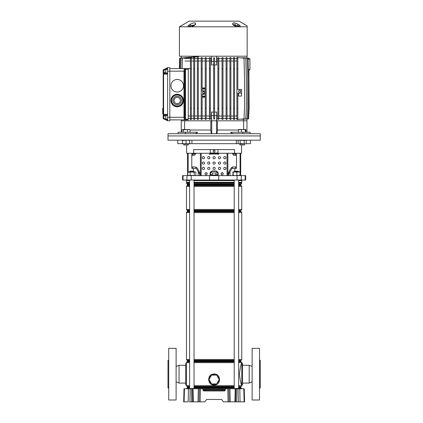 <?xml version="1.0" encoding="UTF-8"?>
<svg xmlns="http://www.w3.org/2000/svg" width="423" height="423" viewBox="0 0 423 423"><rect width="100%" height="100%" fill="white"/><g stroke="black" fill="none" stroke-linecap="round" stroke-linejoin="round"><path stroke-width="0.63" d="M187.727 388.748L228.891 388.748L229.16 401.85L228.087 401.85L227.817 388.748M238.35 388.377L235.156 388.563L238.292 388.377L237.922 388.748L238.699 388.748M193.004 388.748L193.337 401.85L204.896 401.85L206.572 399.449L221.668 399.449L223.349 401.85L235.484 401.85L235.748 388.748L236.822 388.748L236.557 401.85L235.484 401.85M200.423 388.748L200.153 401.85L199.08 401.85L199.349 388.748M193.337 401.85L191.688 401.85L191.418 388.748L190.176 388.748L189.932 401.85L191.688 401.85M189.932 401.85L189.499 401.85M184.116 401.85L183.672 401.85L184.016 388.748L184.46 388.748L184.116 401.85L188.198 401.85L188.441 388.748L190.176 388.748M244.124 401.85L243.78 388.748L244.224 388.748L244.568 401.85L236.557 401.85M238.308 401.85L238.064 388.748L236.822 388.748M238.064 388.748L239.799 388.748L240.042 401.85L238.741 401.85M243.78 388.748L239.799 388.748M184.46 388.748L188.441 388.748M203.066 389.467L202.331 388.748L206.001 388.748L206.001 389.467L203.066 389.467L203.088 390.244A0.74 0.74 0 0 0 203.828 390.963L203.088 390.244L206.001 390.244L206.001 389.467L222.239 389.467L222.239 390.244L225.152 390.244L224.417 390.963L203.828 390.963A0.74 0.74 0 0 1 203.088 390.244M225.173 389.467L222.239 389.467L222.239 388.748L225.914 388.748L225.173 389.467L225.152 390.244A0.74 0.74 0 0 1 224.417 390.963M235.748 388.748L228.891 388.748M221.668 399.449L206.572 399.449M240.322 388.563L238.107 388.563M190.863 388.568L193.078 388.563M168.724 388.007L167.984 388.007L167.984 360.327L168.724 360.327M176.105 400.005L168.724 400.005L168.724 348.335L176.105 348.335L176.105 400.005M186.437 385.242A0.74 0.74 0 0 1 185.702 384.502L185.702 363.833A0.74 0.74 0 0 1 186.437 363.098L186.474 385.242M185.702 383.085L179.056 383.085L179.056 365.255L185.702 365.255M176.105 366.45L179.056 365.255M176.105 381.89L179.056 383.085M189.594 362.648L186.474 362.648L186.437 363.098M259.516 388.007L260.256 388.007L260.256 360.327L259.516 360.327M252.134 400.005L252.134 348.335L259.516 348.335L259.516 400.005L252.134 400.005M241.803 385.242A0.74 0.74 0 0 0 242.538 384.502L242.538 363.833A0.74 0.74 0 0 0 241.803 363.098L241.766 385.242C241.02 384.586 240.248 380.896 239.45 374.17C240.248 367.439 241.02 363.748 241.766 363.098L241.803 363.098M242.538 383.085L249.184 383.085L249.184 365.255L242.538 365.255M252.134 366.45L249.184 365.255M252.134 381.89L249.184 383.085M212.372 375.09A4.759 4.759 0 0 1 215.867 375.09M215.867 383.952A4.759 4.759 0 0 1 212.372 383.952M211.156 383.249A4.759 4.759 0 0 1 209.411 380.224M209.411 378.818A4.759 4.759 0 0 1 211.156 375.793M212.954 384.93L214.123 385.057C207.698 385.416 206.614 375.101 212.959 374.106L214.123 373.985L212.959 374.106L213.049 374.387L211.664 375.09M211.489 375.222L209.343 378.939M209.343 380.103L211.489 383.82M211.664 383.952L215.196 384.65L216.576 383.952M214.123 373.985C220.542 373.625 221.626 383.936 215.286 384.93L214.123 385.057M212.795 374.144L211.928 374.434M211.162 374.841L210.178 375.635M209.797 376.063L208.592 379.806L210.178 383.407M211.162 384.2L211.923 384.602M217.084 375.793A4.759 4.759 0 0 1 218.828 378.818M218.828 380.224A4.759 4.759 0 0 1 217.084 383.249M240.629 381.995L241.766 385.691L238.646 385.691M216.75 383.82L218.897 380.103M218.897 378.939L216.75 375.222M216.576 375.09L213.049 374.387M216.676 375.09L211.563 375.09L209.004 379.521L211.563 383.952L216.676 383.952L219.236 379.521L216.676 375.09M217.385 174.477A3.321 0.862 180 0 1 216.29 174.969L217.745 174.318L217.745 172.177L215.931 171.363L212.309 171.363L210.495 172.177L210.495 174.318L211.949 174.969A3.321 0.862 180 0 1 210.86 174.477M215.212 175.127A3.321 0.862 180 0 1 214.123 175.175A3.321 0.862 180 0 1 213.028 175.127L216.29 174.969M240.692 153.279L240.692 175.608M186.437 180.034L186.437 180.589L189.594 180.589M194.02 180.589L234.22 180.589M238.646 180.589L241.803 180.589L241.803 180.034M183.048 175.608L245.678 175.608L245.678 180.034L182.567 180.034L182.567 175.608L183.048 175.608L183.048 180.034M186.659 145.158L186.659 153.279L193.702 153.279L193.702 149.589L234.538 149.589L234.538 153.279L241.581 153.279L241.581 145.158M234.865 153.279L234.865 154.014L236.462 154.014L236.462 168.412L231.973 168.412L232.576 167.085M228.536 175.608L228.536 174.133L231.973 168.412M230.012 171.675L230.012 175.608M193.374 153.279L193.374 154.014L191.783 154.014L191.783 168.412L196.272 168.412L198.228 171.675L198.228 175.608M192.317 166.932L194.712 166.932A3.691 3.41 90 0 1 197.663 168.782A3.691 3.41 90 0 0 195.669 167.085L196.272 168.412M195.669 153.279L195.669 154.014L193.374 154.014M198.228 171.675L199.709 174.133L199.709 175.608M193.702 153.279L210.247 153.279M217.998 153.279L234.538 153.279M234.865 154.014L232.576 154.014L232.576 153.279M192.714 154.014L192.714 155.31M192.714 166.932L192.714 168.412M235.526 154.014L235.526 155.31M235.526 166.932L235.526 168.412M211.949 174.969L213.028 175.127M210.495 172.177L212.309 172.991L215.931 172.991L215.931 175.127M212.309 172.991L212.309 175.127M215.931 172.991L217.745 172.177M221.324 173.023L222.974 173.023M205.266 173.023L206.916 173.023M210.12 173.023L210.495 173.023M217.745 173.023L218.12 173.023A2.586 2.586 0 0 1 218.178 173.578L218.178 175.608L218.178 173.578A2.586 2.586 0 0 0 215.598 170.992L212.642 170.992A2.586 2.586 0 0 0 210.062 173.578L210.062 175.608M195.384 133.716L197.747 132.24L178.078 132.24L178.078 133.716L168.026 133.716L167.984 140.177L260.256 140.177L260.256 135.931L167.984 135.931L260.256 135.931L260.214 133.716L250.162 133.716L250.162 132.24L242.855 132.24L242.855 133.716L250.162 133.716M246.001 143.683L250.474 143.683L250.474 140.177M177.766 140.177L177.766 143.683L182.562 143.683M236.314 140.177L236.314 143.683L238.35 143.683M189.573 143.683L191.926 143.683L191.926 140.177M191.926 143.683L236.314 143.683M189.594 171.548L189.964 171.178L193.655 171.178L194.02 171.548L189.594 171.548L189.594 171.918M234.591 171.178L238.281 171.178L238.646 171.548L234.22 171.548L234.591 171.178M188.298 175.608L187.786 175.296L188.981 175.608L190.181 175.296L195.019 175.608L195.833 175.296L195.315 175.608M187.786 172.23L195.019 171.918L194.205 172.23L188.298 171.918L187.786 172.23L187.786 175.296M195.315 171.918L195.833 172.23L195.315 171.918M190.181 172.23L190.181 175.296M195.833 172.23L195.833 175.296M194.205 172.23L194.205 175.296M239.92 171.918L240.142 172.23L239.941 171.918L232.904 171.928M232.951 171.918L232.951 175.608L233.173 175.296L235.024 175.608L240.142 175.296L239.92 175.608L240.142 172.23L238.509 171.918L236.88 172.23L235.024 171.918L233.173 172.23L232.951 171.918L232.724 172.23M232.724 175.296L232.951 175.608M236.88 172.23L236.88 175.296M233.173 172.23L233.173 175.296M213.197 151.138A0.925 0.925 0 0 0 214.123 152.063A0.925 0.925 0 0 0 215.043 151.138A0.925 0.925 0 0 0 214.123 150.218A0.925 0.925 0 0 0 213.197 151.138M223.714 157.705A1.105 1.105 0 0 0 224.825 158.815A1.105 1.105 0 0 0 225.93 157.705A1.105 1.105 0 0 0 224.825 156.6A1.105 1.105 0 0 0 223.714 157.705M218.363 157.705A1.105 1.105 0 0 0 219.474 158.815A1.105 1.105 0 0 0 220.579 157.705A1.105 1.105 0 0 0 219.474 156.6A1.105 1.105 0 0 0 218.363 157.705M213.012 157.705A1.105 1.105 0 0 0 214.123 158.815A1.105 1.105 0 0 0 215.228 157.705A1.105 1.105 0 0 0 214.123 156.6A1.105 1.105 0 0 0 213.012 157.705M207.661 157.705A1.105 1.105 0 0 0 208.766 158.815A1.105 1.105 0 0 0 209.877 157.705A1.105 1.105 0 0 0 208.766 156.6A1.105 1.105 0 0 0 207.661 157.705M202.31 157.705A1.105 1.105 0 0 0 203.415 158.815A1.105 1.105 0 0 0 204.526 157.705A1.105 1.105 0 0 0 203.415 156.6A1.105 1.105 0 0 0 202.31 157.705M223.714 163.061A1.105 1.105 0 0 0 224.825 164.166A1.105 1.105 0 0 0 225.93 163.061A1.105 1.105 0 0 0 224.825 161.951A1.105 1.105 0 0 0 223.714 163.061M218.363 163.061A1.105 1.105 0 0 0 219.474 164.166A1.105 1.105 0 0 0 220.579 163.061A1.105 1.105 0 0 0 219.474 161.951A1.105 1.105 0 0 0 218.363 163.061M213.012 163.061A1.105 1.105 0 0 0 214.123 164.166A1.105 1.105 0 0 0 215.228 163.061A1.105 1.105 0 0 0 214.123 161.951A1.105 1.105 0 0 0 213.012 163.061M207.661 163.061A1.105 1.105 0 0 0 208.766 164.166A1.105 1.105 0 0 0 209.877 163.061A1.105 1.105 0 0 0 208.766 161.951A1.105 1.105 0 0 0 207.661 163.061M202.31 163.061A1.105 1.105 0 0 0 203.415 164.166A1.105 1.105 0 0 0 204.526 163.061A1.105 1.105 0 0 0 203.415 161.951A1.105 1.105 0 0 0 202.31 163.061M223.714 168.412A1.105 1.105 0 0 0 224.825 169.517A1.105 1.105 0 0 0 225.93 168.412A1.105 1.105 0 0 0 224.825 167.302A1.105 1.105 0 0 0 223.714 168.412M218.363 168.412A1.105 1.105 0 0 0 219.474 169.517A1.105 1.105 0 0 0 220.579 168.412A1.105 1.105 0 0 0 219.474 167.302A1.105 1.105 0 0 0 218.363 168.412M213.012 168.412A1.105 1.105 0 0 0 214.123 169.517A1.105 1.105 0 0 0 215.228 168.412A1.105 1.105 0 0 0 214.123 167.302A1.105 1.105 0 0 0 213.012 168.412M207.661 168.412A1.105 1.105 0 0 0 208.766 169.517A1.105 1.105 0 0 0 209.877 168.412A1.105 1.105 0 0 0 208.766 167.302A1.105 1.105 0 0 0 207.661 168.412M202.31 168.412A1.105 1.105 0 0 0 203.415 169.517A1.105 1.105 0 0 0 204.526 168.412A1.105 1.105 0 0 0 203.415 167.302A1.105 1.105 0 0 0 202.31 168.412M221.039 173.763A1.105 1.105 0 0 0 222.149 174.868A1.105 1.105 0 0 0 223.254 173.763A1.105 1.105 0 0 0 222.149 172.653A1.105 1.105 0 0 0 221.039 173.763M204.986 173.763A1.105 1.105 0 0 0 206.091 174.868A1.105 1.105 0 0 0 207.201 173.763A1.105 1.105 0 0 0 206.091 172.653A1.105 1.105 0 0 0 204.986 173.763M199.92 174.006L199.92 175.608L199.92 174.006A3.691 3.41 90 0 0 199.466 172.161L197.663 168.782L199.466 172.161A3.691 3.41 90 0 1 199.92 174.006L199.92 174.006M195.193 154.014L194.511 155.31L192.317 155.31M209.136 153.279A0.37 0.37 0 0 1 209.507 153.649L209.507 154.014A0.37 0.37 0 0 0 209.877 154.384A0.37 0.37 0 0 0 210.247 154.014L210.247 149.959A0.37 0.37 0 0 1 210.612 149.589M219.103 153.279A0.37 0.37 0 0 0 218.733 153.649L218.733 154.014A0.37 0.37 0 0 1 218.363 154.384A0.37 0.37 0 0 1 217.998 154.014L210.247 154.014M235.923 166.932L233.533 166.932A3.691 3.41 -90 0 0 230.577 168.782L228.774 172.161A3.691 3.41 -90 0 0 228.32 174.006L228.32 175.608M233.047 154.014L233.729 155.31L235.923 155.31M210.247 153.649L217.998 153.649L217.998 149.959A0.37 0.37 0 0 0 217.628 149.589M217.998 153.649L217.998 154.014M232.856 133.716L230.493 132.24L242.855 132.24M181.271 132.24L181.271 120.798L210.834 120.798L210.834 130.025C210.887 132.098 211.183 133.319 211.722 133.689L216.518 133.689C217.057 133.319 217.353 132.098 217.411 130.025L217.411 120.798L246.969 120.798L246.969 132.24M178.078 133.716L242.855 133.716M185.385 132.24L185.385 133.716M210.903 131.357L210.85 130.707M210.834 120.798L211.664 120.798L211.484 118.588L210.353 118.588M211.722 133.689L211.722 120.798L216.518 120.798L216.518 133.689M217.887 118.588L216.756 118.588L216.576 120.798L217.411 120.798M184.592 129.475L184.592 120.798M243.648 120.798L243.648 129.475M181.271 119.878L181.271 120.798M249.919 58.797L248.587 58.749L249.919 58.797L249.919 69.869L248.898 69.906M191.043 26.797A1.475 0.983 -90 0 1 191.413 26.686L194.754 24.915L191.016 25.581L188.584 26.649L191.756 26.649A1.475 0.397 76 0 0 191.677 26.644L191.677 26.644A1.475 0.397 76 0 0 191.556 26.797L179.426 26.797L179.426 56.211L247.154 56.211L247.154 26.797L191.556 26.797L194.432 25.459L195.622 24.301C195.817 22.435 193.951 22.435 190.033 24.301L188.082 25.84M247.154 56.211L247.154 25.84L239.032 21.15L189.208 21.15L179.426 26.797M189.53 26.21L188.584 26.649A1.475 1.38 -49.2 0 0 187.77 26.797L188.425 25.459A1.475 1.1 44.4 0 1 189.901 26.073A1.105 0.746 -90 0 0 190.567 26.686L190.884 26.686L190.567 26.686M236.626 26.686L236.563 26.644A1.475 0.397 -76 0 1 236.684 26.797L233.808 25.459L232.618 24.301C232.407 22.435 234.268 22.435 238.207 24.301L239.82 25.459L240.47 26.797A1.475 1.38 49.2 0 0 239.656 26.649L238.345 26.073A1.475 1.1 -44.4 0 1 239.82 25.459L240.1 25.771M234.813 22.964L234.479 22.905M195.463 23.117L195.077 22.937M193.422 22.969L192.899 23.096M188.219 26.797A1.475 1.1 -90 0 1 188.637 26.686L190.884 26.686M194.088 25.491A1.475 0.687 57.5 0 1 194.432 25.459M194.754 24.915L194.754 24.92A1.475 1.253 26.6 0 1 195.622 24.301M193.946 25.581L191.016 25.581A1.475 0.349 -119.1 0 0 190.033 24.301M237.356 26.686L237.678 26.686A1.105 0.746 -90 0 0 238.345 26.073L233.485 24.92A1.475 1.253 153.4 0 0 232.618 24.301M237.197 26.797A1.475 0.983 -90 0 0 236.827 26.686L239.603 26.686A1.475 1.1 -90 0 1 240.026 26.797M233.808 25.459A1.475 0.687 -57.5 0 1 234.157 25.491L236.563 26.644A1.475 0.397 -76 0 0 236.489 26.649L236.827 26.686M234.157 25.491L233.485 24.915M234.294 25.581L237.224 25.581A1.475 0.349 -60.9 0 1 238.207 24.301M234.051 24.169L234.696 24.169M235.421 24.407L235.796 24.592M181.271 58.009L181.271 56.211M236.912 58.147L236.912 108.251L237.832 108.251L237.832 93.118L241.522 93.118L238.572 93.118L238.572 96.074L241.522 96.074L241.522 89.427L237.832 89.427L237.832 57.438L236.912 57.544L236.912 58.147L237.832 58.147M167.619 73.005L165.774 73.005L165.774 69.314L167.619 69.314M167.619 115.447L165.774 115.447L165.774 119.138L167.619 119.138M163.188 108.436L163.188 109.002L162.744 109.002L162.744 108.436L163.188 108.436M162.744 112.714L162.744 113.856L163.188 113.856L163.188 112.312L163.188 112.714L162.744 112.714L162.744 112.312L162.744 112.714L163.188 112.714M163.188 113.856L163.188 70.276L163.188 72.634L165.774 72.634M165.774 115.817L163.928 115.817L163.601 118.842L167.619 120.798L167.619 74.11L163.188 74.11L163.188 108.32L162.744 108.32M167.619 115.077L163.928 115.077L163.928 115.817L163.188 115.817L163.188 118.181L163.188 114.342L167.619 114.342M163.188 110.424L163.188 109.118L162.744 109.118L163.188 109.414L162.744 109.414L162.744 110.424L163.188 110.424L163.188 112.629L162.744 112.629L162.744 110.424M165.774 69.377L163.928 70.276L163.601 69.61A0.74 0.74 0 0 0 163.188 70.276A0.74 0.74 0 0 1 163.601 69.61L167.619 67.654L169.829 67.654L169.829 120.798L167.619 120.798M167.619 74.11L167.619 67.654M163.188 114.342A0.74 0.74 0 0 0 163.928 115.077A0.74 0.323 -90 0 1 163.601 114.342L163.601 74.11A0.74 0.323 -90 0 1 163.928 73.375L167.619 73.375L163.928 73.375A0.74 0.74 0 0 0 163.188 74.11A0.74 0.74 0 0 1 163.928 73.375L163.928 70.276L163.188 70.276M163.601 118.842A0.74 0.74 0 0 1 163.188 118.181A0.74 0.74 0 0 0 163.601 118.842M162.744 112.772L163.188 112.772M162.744 111.931L163.188 111.931M188.288 119.878L184.301 119.878L183.973 117.293L183.973 71.159L184.301 68.574L179.378 68.574L179.669 58.147M197.573 56.582L184.798 57.697M198.038 56.582L180.14 58.147L179.849 68.574M198.969 56.582L181.07 58.147L180.78 68.574M190.408 68.574L184.365 68.574L185.459 68.574L185.459 119.138L188.288 119.138L188.288 69.314L185.025 69.314L184.703 71.159L184.703 117.293L185.094 119.138L185.094 69.314A0.74 0.724 90 0 0 184.365 68.574L184.026 69.747M191.328 108.251L191.328 119.471L190.408 119.572L190.408 108.251L191.328 108.251L191.328 57.544L182.445 58.147L182.154 68.574M177.211 92.013A6.276 6.276 0 0 0 183.487 85.737A6.276 6.276 0 0 0 177.211 79.466A6.276 6.276 0 0 0 170.94 85.737A6.276 6.276 0 0 0 177.211 92.013M177.211 106.776A6.276 6.276 0 0 0 183.487 100.5A6.276 6.276 0 0 0 177.211 94.229A6.276 6.276 0 0 0 170.94 100.5A6.276 6.276 0 0 0 177.211 106.776M185.025 69.314A0.74 0.724 90 0 0 184.301 68.574L169.829 68.574M185.025 119.138A0.74 0.724 -90 0 1 184.301 119.878L169.829 119.878M188.288 68.574L188.288 69.314M213.657 61.462L211.664 61.462L211.479 64.989L211.479 58.427M211.479 64.989L213.657 64.872M214.583 64.872L216.761 64.989L216.761 58.427M211.664 61.462L211.664 56.211M216.761 64.989L216.576 61.462L214.583 61.462M216.576 61.462L216.576 56.211M246.969 58.009L246.969 56.211M203.606 93.488A0.925 0.925 0 0 0 204.531 92.568A0.925 0.925 0 0 0 203.606 91.643A0.925 0.925 0 0 0 202.686 92.568A0.925 0.925 0 0 0 203.606 93.488M239.677 92.272A0.994 0.994 0 0 0 240.676 91.273A0.994 0.994 0 0 0 239.677 90.279A0.994 0.994 0 0 0 238.683 91.273A0.994 0.994 0 0 0 239.677 92.272M190.408 58.427L184.592 58.427M193.739 58.427L191.328 58.427M194.665 57.613L193.739 57.539L193.739 58.147L194.665 58.147L194.665 57.613M197.367 58.427L194.665 58.427M198.287 57.66L197.367 57.607L197.367 58.147L198.287 58.147L198.287 57.66M201.226 58.427L198.287 58.427M202.146 57.687L201.226 57.65L201.226 58.147L202.146 58.147L202.146 57.687M205.266 58.427L202.146 58.427M206.191 57.708L205.266 57.681L205.266 58.147L206.191 58.147L206.191 57.708M209.433 58.427L206.191 58.427M210.353 57.713L209.433 57.702L209.433 58.147L210.353 58.147L210.353 57.713M211.664 58.427L210.353 58.427M217.887 58.427L216.576 58.427M218.807 57.702L217.887 57.713L217.887 58.147L218.807 58.147L218.807 57.702M222.049 58.427L218.807 58.427M222.974 57.681L222.049 57.708L222.049 58.147L222.974 58.147L222.974 57.681M226.094 58.427L222.974 58.427M227.014 57.65L226.094 57.687L226.094 58.147L227.014 58.147L227.014 57.65M229.953 58.427L227.014 58.427M230.879 57.607L229.953 57.66L229.953 58.147L230.879 58.147L230.879 57.607M233.575 58.427L230.879 58.427M234.501 57.539L233.575 57.613L233.575 58.147L234.501 58.147L234.501 57.539M236.912 58.427L234.501 58.427M239.968 119.217L245.795 118.863L246.35 108.251L246.35 77.985L245.795 58.147L239.968 57.798M241.729 119.223L247.175 118.863L247.725 108.251L247.725 77.985L247.175 58.147L241.729 57.792M242.918 119.238L248.1 118.863L248.655 108.251L248.655 77.985L248.1 58.147L242.918 57.777M205.266 91.088L202.146 91.088L202.146 88.878L205.266 88.878M205.266 116.002L202.146 116.002M202.146 108.251L202.146 119.323L201.226 119.36L201.226 108.251L202.146 108.251L202.146 96.994L205.266 96.994M205.266 96.259L202.146 96.259L202.146 94.043L205.266 94.043M210.353 119.302L209.433 119.312L209.433 118.863L210.353 118.863L210.353 119.302M209.433 118.588L206.191 118.588M206.191 119.307L205.266 119.328L205.266 118.863L206.191 118.863L206.191 119.307M205.266 118.588L202.146 118.588M201.226 118.588L198.287 118.588M198.287 119.355L197.367 119.408L197.367 118.863L198.287 118.863L198.287 119.355M197.367 118.588L194.665 118.588M194.665 119.397L193.739 119.471L193.739 118.863L194.665 118.863L194.665 119.397M193.739 118.588L191.328 118.588M190.408 118.588L188.288 118.588M243.526 120.798L243.526 119.265M237.832 119.572L236.912 119.471L236.912 118.863L237.832 118.863L237.832 119.572M236.912 118.588L234.501 118.588M234.501 119.471L233.575 119.397L233.575 118.863L234.501 118.863L234.501 119.471M233.575 118.588L230.879 118.588M230.879 119.408L229.953 119.355L229.953 118.863L230.879 118.863L230.879 119.408M229.953 118.588L227.014 118.588M227.014 119.36L226.094 119.323L226.094 118.863L227.014 118.863L227.014 119.36M226.094 118.588L222.974 118.588M222.974 119.328L222.049 119.307L222.049 118.863L222.974 118.863L222.974 119.328M222.049 118.588L218.807 118.588M218.807 119.312L217.887 119.302L217.887 118.863L218.807 118.863L218.807 119.312M214.583 108.251L214.583 119.011L213.657 119.011L213.657 108.251L214.583 108.251L214.583 57.713M190.408 61.012L184.962 61.012M190.408 116.002L188.288 116.002M193.739 61.012L191.328 61.012M197.367 61.012L194.665 61.012M193.739 116.002L191.328 116.002M197.367 116.002L194.665 116.002M201.226 61.012L198.287 61.012M201.226 116.002L198.287 116.002M205.266 61.012L202.146 61.012M209.433 61.012L206.191 61.012M209.433 116.002L206.191 116.002M211.479 61.012L210.353 61.012M211.479 116.002L210.353 116.002M211.484 118.588L211.479 112.026L213.657 112.143M217.887 61.012L216.761 61.012M217.887 116.002L216.761 116.002M214.583 112.143L216.761 112.026L216.756 118.588M222.049 61.012L218.807 61.012M222.049 116.002L218.807 116.002M226.094 61.012L222.974 61.012M226.094 116.002L222.974 116.002M236.912 61.012L234.501 61.012M233.575 61.012L230.879 61.012M229.953 61.012L227.014 61.012M236.912 116.002L234.501 116.002M233.575 116.002L230.879 116.002M229.953 116.002L227.014 116.002M216.761 112.026L216.576 120.798L211.664 120.798L211.479 112.026M227.014 68.759L227.014 108.251L226.094 108.251L226.094 68.759L227.014 68.759L227.014 58.147M226.094 68.759L226.094 58.147M227.014 108.251L227.014 118.863M226.094 108.251L226.094 118.863M230.879 68.759L229.953 68.759L229.953 108.251L230.879 108.251L230.879 58.147M229.953 68.759L229.953 58.147M230.879 108.251L230.879 118.863M229.953 108.251L229.953 118.863M237.832 119.402L243.986 118.863L244.536 108.251L244.536 77.985L243.986 58.147L237.832 57.607M236.912 68.759L237.832 68.759M237.832 108.251L237.832 118.863M236.912 108.251L236.912 118.863M234.501 68.759L234.501 108.251L233.575 108.251L233.575 68.759L234.501 68.759L234.501 58.147M233.575 68.759L233.575 58.147M234.501 108.251L234.501 118.863M233.575 108.251L233.575 118.863M246.355 119.016L248.571 118.863L249.126 108.251L248.888 69.536M243.542 57.708L248.571 58.147L248.597 59.12M222.049 58.147L222.049 118.863M222.049 108.251L222.974 108.251L222.974 58.147M222.974 108.251L222.974 118.863M222.049 68.759L222.974 68.759M217.887 58.147L217.887 118.863M217.887 108.251L218.807 108.251L218.807 58.147M218.807 108.251L218.807 118.863M217.887 68.759L218.807 68.759M213.657 108.251L213.657 57.713M213.657 68.759L214.583 68.759M213.657 58.147L214.583 58.147M213.657 118.863L214.583 118.863M209.433 58.147L209.433 118.863M209.433 108.251L210.353 108.251L210.353 58.147M210.353 108.251L210.353 118.863M209.433 68.759L210.353 68.759M205.266 58.147L205.266 118.863M205.266 108.251L206.191 108.251L206.191 58.147M206.191 108.251L206.191 118.863M205.266 68.759L206.191 68.759M201.226 108.251L201.226 58.147M205.266 88.137L202.146 88.137L202.146 58.147M201.226 68.759L202.146 68.759M201.226 118.863L202.146 118.863M197.367 58.147L197.367 118.863M197.367 108.251L198.287 108.251L198.287 58.147M198.287 108.251L198.287 118.863M197.367 68.759L198.287 68.759M190.408 108.251L190.408 57.438M190.408 68.759L191.328 68.759M190.408 58.147L191.328 58.147M190.408 118.863L191.328 118.863M193.739 58.147L193.739 118.863M193.739 108.251L194.665 108.251L194.665 58.147M194.665 108.251L194.665 118.863M193.739 68.759L194.665 68.759M246.969 119.006L246.969 120.798M216.576 115.548L214.583 115.548M213.657 115.548L211.664 115.548M205.266 94.229L202.146 94.229M202.146 90.903L205.266 90.903M205.266 97.179L202.146 97.179M202.146 96.074L205.266 96.074M205.266 89.057L202.146 89.057M202.146 87.952L205.266 87.952M181.721 103.714A5.536 5.536 0 0 0 180.425 95.995A5.536 5.536 0 0 0 172.706 97.285A5.536 5.536 0 0 1 180.425 95.995A5.536 5.536 0 0 1 181.721 103.714A5.536 5.536 0 0 1 174.001 105.01A5.536 5.536 0 0 1 174.916 95.466L172.362 96.629A6.208 6.208 0 0 0 171.971 97.174L171.701 99.971A5.536 5.536 0 0 0 181.721 103.714A5.536 5.536 0 0 0 182.725 101.028L182.456 103.825A6.208 6.208 0 0 1 182.064 104.375L176.951 106.702A6.208 6.208 0 0 1 176.285 106.638L171.712 103.376A6.208 6.208 0 0 1 171.431 102.768L171.701 99.971L171.431 102.768M179.77 102.324A3.135 3.135 0 0 0 179.035 97.946A3.135 3.135 0 0 0 174.657 98.681A3.135 3.135 0 0 0 175.392 103.053A3.135 3.135 0 0 0 179.77 102.324M174.916 95.466L177.47 94.297A6.208 6.208 0 0 1 178.141 94.361L182.715 97.623A6.208 6.208 0 0 1 182.99 98.236L182.725 101.028M174.001 105.01A5.536 5.536 0 0 0 179.511 105.539M172.737 104.111L171.712 103.376M178.141 94.361L179.167 95.096M180.637 96.143L181.684 96.888M175.048 105.755L174.207 105.158M184.312 143.868L186.067 143.556L187.817 143.868L182.562 143.868L182.562 143.556L184.312 143.868M187.817 143.868L189.573 143.868L189.573 143.556L187.817 143.868M189.573 140.177L189.573 140.489L187.817 140.177L182.562 140.489L182.562 140.177M186.067 140.489L186.067 143.556M182.562 140.489L182.562 143.556M189.573 140.489L189.573 143.556M188.283 144.893L183.852 144.893L188.283 144.893L188.283 143.868M189.356 129.475L190.059 129.787L190.059 132.24M190.059 129.787L188.764 129.475L183.482 129.787L182.778 129.475L182.075 129.787L182.075 132.24M183.482 129.787L183.482 132.24M189.805 129.607L182.778 129.475L182.075 129.787M187.474 129.787L187.474 132.24M183.365 129.475L182.329 129.607M182.562 143.868L182.239 143.683M182.017 143.556L183.027 143.868M183.027 140.177L182.017 140.489M238.667 140.177L238.128 140.489L238.128 143.556L239.138 143.868L238.128 143.556M245.684 140.177L246.223 140.489L245.213 140.177L244.198 140.489L239.138 140.177L238.128 140.489M245.684 143.868L246.223 143.556L245.684 143.868M245.213 143.868L239.138 143.868L240.153 143.556L245.213 143.868M246.223 140.489L246.223 143.556M244.198 140.489L244.198 143.556M240.153 140.489L240.153 143.556M244.124 145.158L244.388 144.893L239.963 144.893L244.388 144.893L244.388 143.868M245.969 132.24L245.969 129.787L245.631 129.475L245.292 129.787L243.394 129.475L238.376 129.787L238.376 132.24M238.376 129.787L238.72 129.475M241.496 129.787L241.496 132.24M245.292 129.787L245.292 132.24M245.969 129.787L245.631 129.475L238.62 129.501M192.491 388.748L192.761 401.85M198.329 388.748L197.996 401.85M229.911 388.748L230.244 401.85M235.236 388.748L234.902 401.85M206.001 390.963L206.001 390.244L222.239 390.244L222.239 390.963M235.156 388.568L237.922 388.748M237.742 388.748L237.742 388.377M235.526 388.748L235.526 388.377M190.498 388.748L190.498 388.377M188.288 388.748L188.288 388.377M215.196 384.65L215.286 384.93M194.02 387.553L234.22 387.553M238.646 387.553L240.803 387.553L240.988 387.87L238.646 387.87M234.22 387.87L194.02 387.87M194.02 386.675L234.22 386.675M238.646 386.675L240.988 386.675L240.803 386.992L238.646 386.992M234.22 386.992L194.02 386.992M194.02 361.348L234.22 361.348M238.646 361.348L240.803 361.348L240.988 361.665L238.646 361.665M234.22 361.665L194.02 361.665M194.02 360.47L234.22 360.47M238.646 360.47L240.988 360.47L240.803 360.787L238.646 360.787M234.22 360.787L194.02 360.787M194.02 210.437L234.22 210.437M238.646 210.437L240.988 210.437L240.803 210.76L238.646 210.76M234.22 210.76L194.02 210.76M194.02 211.32L234.22 211.32M238.646 211.32L240.803 211.32L240.988 211.637L238.646 211.637M234.22 211.637L194.02 211.637M194.02 184.238L234.22 184.238M238.646 184.238L240.988 184.238L240.803 184.555L238.646 184.555M234.22 184.555L194.02 184.555M194.02 185.115L234.22 185.115M238.646 185.115L240.803 185.115L240.988 185.433L238.646 185.433M234.22 185.433L194.02 185.433M194.02 182.673L234.22 182.673M238.646 182.673L241.686 182.673L238.646 182.747M234.22 182.747L194.02 182.747M186.569 388.795L187.029 387.997L189.594 387.997M194.02 387.997L234.22 387.997M234.22 386.49L194.02 386.49M189.594 386.49L186.94 386.49L186.474 385.691L189.594 385.691M194.02 385.691L234.22 385.691M234.22 184.105L194.02 184.105M189.594 184.105L187.029 184.105L186.569 183.307L189.594 183.307M194.02 183.307L234.22 183.307M234.22 186.416L194.02 186.416M189.594 186.416L186.474 186.416L186.94 185.612L189.594 185.612M194.02 185.612L234.22 185.612M234.22 210.257L194.02 210.257M189.594 210.257L186.94 210.257L186.474 209.459L189.594 209.459M194.02 209.459L234.22 209.459M234.22 212.616L194.02 212.616M189.594 212.616L186.474 212.616L186.94 211.817L189.594 211.817M194.02 211.817L234.22 211.817M234.22 362.648L194.02 362.648M186.474 362.648L186.94 361.85L189.594 361.85M194.02 361.85L234.22 361.85M234.22 360.285L194.02 360.285M189.594 360.285L186.94 360.285L186.474 359.487L189.594 359.487M194.02 359.487L234.22 359.487M186.474 180.589L186.474 182.308L189.594 182.308M194.02 182.308L234.22 182.308M186.474 182.308L186.554 182.673L189.594 182.673M189.594 387.87L187.029 387.997M189.594 386.992L187.437 386.992L187.437 387.553L189.594 387.553M186.94 386.49L189.594 386.675M189.594 361.665L186.94 361.85M189.594 360.787L187.437 360.787L187.437 361.348L189.594 361.348M186.94 360.285L189.594 360.47M189.594 211.637L186.94 211.817M189.594 210.76L187.437 210.76L187.437 211.32L189.594 211.32M186.94 210.257L189.594 210.437M189.594 185.433L186.94 185.612M189.594 184.555L187.437 184.555L187.437 185.115L189.594 185.115M187.029 184.105L189.594 184.238M189.594 182.747L186.569 182.747L186.569 183.307M238.646 183.307L241.67 183.307L241.67 182.747M240.988 184.238L238.646 184.105M238.646 185.612L240.988 185.433M238.646 209.459L241.766 209.459L241.766 186.416L238.646 186.416M240.988 210.437L238.646 210.257M238.646 211.817L240.988 211.637M238.646 359.487L241.766 359.487L241.766 212.616L238.646 212.616M240.988 360.47L238.646 360.285M238.646 361.85L240.988 361.665M241.766 363.098L241.766 362.648L238.646 362.648M240.988 386.675L238.646 386.49M238.646 387.997L240.988 387.87M238.646 182.308L241.766 182.308L241.686 182.673M234.865 168.412L234.865 171.178M193.374 168.412L193.374 171.178M245.192 175.608L245.192 180.034M186.94 175.608L186.94 180.034M191.207 175.608L191.207 180.034M209.517 175.608L209.517 180.034M218.723 175.608L218.723 180.034M237.039 175.608L237.039 180.034M241.3 175.608L241.3 180.034M188.145 153.279L188.145 172.008M240.095 153.279L240.095 172.119M200.38 175.608L200.38 153.279M201.2 153.279L201.2 175.608M227.04 175.608L227.04 153.279M227.86 153.279L227.86 175.608M210.247 152.983L217.998 152.983M238.376 130.025L217.411 130.025M210.834 130.025L190.059 130.025M249.919 59.162L248.127 59.104M248.423 69.552L249.919 69.499M167.619 117.293L184.703 117.293M167.619 71.159L184.703 71.159M163.188 118.181L165.774 119.08M165.895 119.138L167.619 119.979M167.619 68.473L165.895 69.314M163.188 74.11A0.74 0.74 0 0 1 163.928 73.375M184.365 119.878A0.74 0.724 -90 0 0 185.094 119.138L185.459 119.138L185.459 119.878M173.758 98.036A4.246 4.246 0 0 0 174.747 103.958A4.246 4.246 0 0 0 180.669 102.963A4.246 4.246 0 0 0 179.675 97.047A4.246 4.246 0 0 0 173.758 98.036M240.179 388.377L240.55 388.748M192.941 388.377L193.306 388.748M186.474 212.616L186.474 359.487M186.474 186.416L186.474 209.459M240.803 184.555L240.803 185.115M240.803 210.76L240.803 211.32M240.803 360.787L240.803 361.348M240.803 386.992L240.803 387.553M241.766 180.589L241.766 182.308M241.3 360.285L241.766 359.487M241.766 362.648L241.3 361.85M241.766 212.616L241.3 211.817M241.3 210.257L241.766 209.459M241.766 186.416L241.3 185.612M241.21 184.105L241.67 183.307M241.3 386.49L241.766 385.691M241.67 388.795L241.21 387.997M187.437 185.115L187.252 185.433M187.252 184.238L187.437 184.555M187.437 211.32L187.252 211.637M187.252 210.437L187.437 210.76M187.252 360.47L187.437 360.787M187.437 361.348L187.252 361.665M187.252 386.675L187.437 386.992M187.437 387.553L187.252 387.87M217.443 175.608L217.443 174.45L217.443 175.608M187.548 153.279L187.548 175.608M210.797 175.608L210.797 174.45L210.797 175.608M194.02 388.748L194.02 180.034M194.02 171.918L194.02 171.548M189.594 388.377L189.594 180.034M234.22 388.748L234.22 180.034M234.22 171.918L234.22 171.548M238.646 388.377L238.646 180.034M238.646 171.918L238.646 171.548M246.969 133.673L247.524 133.716M181.271 133.673L180.721 133.716M162.744 112.74L163.188 112.74M183.852 144.893L183.852 143.868L184.116 145.158M239.963 144.893L239.963 143.868"/></g></svg>
